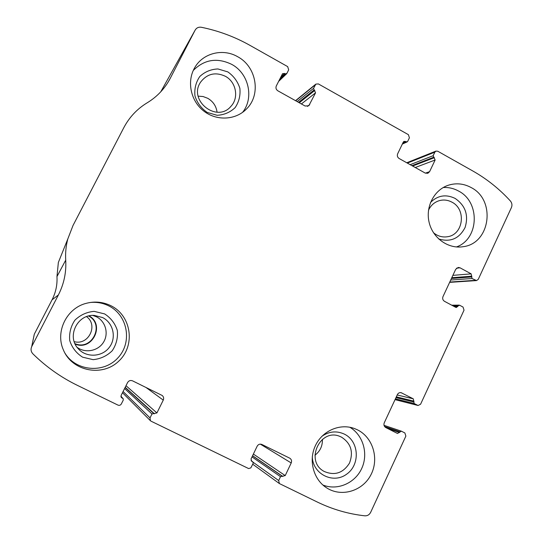 <?xml version="1.0" encoding="UTF-8"?>
<svg xmlns="http://www.w3.org/2000/svg" width="543" height="543" viewBox="0 0 543 543"><rect width="100%" height="100%" fill="white"/><g stroke="black" fill="none" stroke-linecap="round" stroke-linejoin="round"><path stroke-width="0.81" d="M437.767 151.226L472.804 170.977C486.847 178.939 499.377 188.937 510.386 200.978C512.022 202.98 512.368 205.173 511.418 207.555L478.268 279.333L476.53 280.582L472.023 278.505L471.154 273.862L460.043 267.814L458.217 267.455L455.699 269.314L442.986 296.627C442.287 298.602 442.783 300.164 444.473 301.304L455.665 307.304L456.425 307.487L458.204 305.757L459.649 305.247L463.043 307.066L464.027 310.168L420.587 404.223L418.09 405.492L414.166 403.537L413.284 398.827L401.101 392.67C399.458 392.419 398.223 393.064 397.388 394.591L384.254 422.821C383.528 424.857 384.037 426.438 385.768 427.558L397.483 433.47L401.379 431.176L404.868 432.947L405.872 436.09L370.652 512.348C369.369 514.791 367.421 515.952 364.808 515.816C348.368 513.99 332.567 509.409 317.417 502.092L279.38 483.555L278.674 480.535L280.507 476.679L285.218 475.587L291.218 462.955C291.951 461 291.51 459.432 289.894 458.258L261.896 444.473C259.887 443.726 258.305 444.31 257.151 446.217L251.056 458.903L251.592 461.183L252.807 461.821L253.167 463.342L250.839 467.89L248.626 468.568L151.103 421.212L150.425 420.723L150.024 417.906L151.965 413.99L156.913 412.931L163.267 400.11C164.02 398.263 163.647 396.716 162.153 395.46L132.567 380.853C130.456 380.066 128.793 380.643 127.571 382.577L121.116 395.453L121.367 397.517L123.139 398.637L123.309 400.015L121.34 403.944C120.526 405.241 119.412 405.635 117.994 405.112L77.459 385.401C60.959 377.351 46.094 366.824 32.885 353.826C30.951 351.694 30.557 349.305 31.698 346.644L58.386 294.958C63.979 283.969 66.422 272.362 65.717 260.138C65.282 252.963 65.974 245.904 67.8 238.974L73.013 225.494L123.797 127.7C129.336 117.2 137.135 108.905 147.187 102.803C157.171 96.729 164.862 88.57 170.258 78.314L195.134 30.143C196.512 27.829 198.562 26.872 201.297 27.265C218.537 30.775 234.8 36.829 250.092 45.436L287.654 66.606L288.686 69.823L286.88 73.42L285.34 73.868L284.566 73.434L282.536 73.699L276.299 85.97C275.545 87.952 276.061 89.568 277.846 90.803L305.105 106.021L308.811 105.763L315.564 92.826L313.521 88.4L315.836 84.124L318.354 83.914L408.411 134.678L409.402 137.813L407.698 141.363L407.202 141.866L404.019 141.35L403.279 142.103L397.652 153.805C396.94 155.76 397.442 157.334 399.153 158.522L425.217 173.074L427.836 173.298L429.594 171.663L435.133 160.002L433.171 155.692L434.855 152.149L435.934 151.103L437.767 151.226M33.863 336.246L34.297 334.189L52.06 299.811L58.386 294.958M67.8 238.974L58.359 262.452L56.967 276.577C57.429 284.736 55.793 292.48 52.06 299.811M471.114 187.539C463.844 183.615 456.351 182.815 448.62 185.143C434.278 189.629 425.318 206.598 429.119 222.345C432.744 238.126 448.294 249.196 463.084 246.698C490.41 243.631 496.207 200.055 471.114 187.539M237.637 56.703C223.024 48.144 203.082 53.024 194.862 67.427C186.622 81.063 190.518 100.631 203.503 110.853C216.399 121.204 235.703 120.241 246.563 108.905C261.312 94.618 256.52 66.579 237.637 56.703M357.572 429.893L354.633 428.603C340.115 423.058 322.366 430.674 315.402 445.66C308.288 460.573 313.521 479.788 326.927 488.042C341.676 497.422 362.643 491.021 370.869 474.908C379.353 458.937 373.041 437.529 357.572 429.893M110.955 305.743C103.116 301.922 94.923 301.107 86.385 303.293C66.769 308.051 55.04 331.664 63.416 349.984C72.144 371.331 102.335 377.195 118.774 361.122C135.689 345.579 131.467 315.707 110.955 305.743M74.187 341.628C88.455 345.796 98.636 325.067 86.534 316.65M74.948 343.617C91.923 351.253 105.104 324.381 88.584 316.012M75.165 344.086C92.29 351.328 105.39 324.619 89.086 315.897M77.106 347.316C85.292 353.534 98.107 351.05 103.475 342.287C109.007 333.626 105.566 321.239 96.362 316.739L92.839 315.415M102.505 317.519L94.319 315.422C77.5 313.963 66.456 336.334 78.09 348.538C85.977 357.823 101.772 357.267 109.157 347.561C116.779 338.031 113.412 322.827 102.505 317.519M104.623 313.915L94.17 311.356C86.737 312.015 80.323 314.947 74.927 320.146C70.753 326.363 69.029 333.178 69.742 340.59C72.029 347.663 76.319 353.194 82.604 357.172L93.118 359.656C100.543 358.923 106.923 355.943 112.238 350.73C116.345 344.534 118.035 337.766 117.322 330.429C115.068 323.418 110.833 317.913 104.623 313.915M64.929 353.093C75.911 371.392 103.903 373.672 118.028 357.749C132.587 342.233 127.727 315.123 108.722 305.858C102.81 302.94 96.552 301.827 89.934 302.526M314.926 455.231C320.126 451.253 322.617 445.952 322.399 439.328M341.499 437.149L340.454 436.667C320.445 427.11 304.351 461.238 324.198 471.453C334.658 475.899 343.081 473.129 349.468 463.138C353.663 452.02 351.009 443.36 341.499 437.149M312.293 456.765C312.761 474.08 333.103 484.295 346.617 474.202C360.464 464.672 359.14 441.181 344.384 434.128C336.646 430.599 329.16 431.318 321.924 436.273M322.861 485.001C337.291 490.872 354.979 483.263 361.699 468.507C368.582 453.833 363.192 435.079 349.821 427.253M217.071 112.197C216.209 106.089 213.1 101.453 207.745 98.303L203.075 96.532L198.141 96.152M225.311 76.258C215.496 71.785 207.324 73.658 200.801 81.864C187.539 100.156 217.085 123.621 231.114 106.136C239.124 97.611 236.062 81.844 225.311 76.258M227.809 71.893L217.926 68.954C210.908 69.253 204.86 71.771 199.783 76.522C195.867 82.298 194.258 88.76 194.964 95.914C197.15 102.81 201.222 108.315 207.182 112.421L217.119 115.292C224.137 114.926 230.151 112.36 235.153 107.595C239.008 101.826 240.576 95.405 239.87 88.326C237.719 81.491 233.694 76.013 227.809 71.893M242.524 112.401C254.307 97.937 248.748 73.325 231.651 64.339C217.146 57.395 204.351 59.431 193.267 70.461M433.504 232.743C437.767 236.259 442.518 237.576 447.751 236.694C463.464 234.467 466.491 209.36 451.966 202.179C447.88 199.987 443.651 199.478 439.28 200.666C434.373 202.186 430.782 205.376 428.495 210.222M438.642 238.94C450.48 242.47 459.303 238.635 465.113 227.429C468.779 215.225 465.453 205.559 455.149 198.433C446.007 194.021 437.801 195.344 430.524 202.417M456.432 246.956C479.082 239.124 480.467 202.037 458.611 191.068C453.765 188.401 448.64 187.22 443.237 187.525M34.331 334.121L31.752 346.543M56.967 276.577L65.717 260.138M167.997 82.292L170.326 78.178M195.134 30.143L160.769 91.794L195.127 30.157M279.618 79.353L285.34 73.868M280.731 77.126L284.566 73.434M307.379 106.414L309.707 104.65M301.392 103.951L315.564 92.826M299.288 102.77L314.797 90.43M298.562 102.369L314.037 90.002M297.17 101.595L313.521 88.4M295.704 100.774L315.307 84.817M402.621 143.474L406.225 141.825M403.076 142.517L405.485 141.411M425.373 173.156L429.594 171.663M415.252 167.516L435.133 160.002M412.612 166.036L434.393 157.66M411.913 165.649L433.667 157.253M410.169 164.672L433.171 155.692M407.345 163.097L434.855 152.149M449.774 282.048L475.396 280.337M450.71 280.032L472.023 278.505M451.443 278.464L471.534 276.957M451.783 277.731L471.887 276.183M452.882 275.369L471.154 273.862M456.582 268.161L460.043 267.814M454.281 306.557L457.844 306.53M452.876 305.804L458.204 305.757M395.06 399.6L417.635 405.322M395.419 398.834L414.166 403.537M395.99 397.605L413.664 401.969M396.342 396.845L414.031 401.175M397.211 394.985L413.284 398.827M400.334 392.596L401.861 392.949M387.512 428.441L399.519 432.54M384.593 426.554L399.886 431.739M253.194 462.317L278.674 480.535M252.013 456.914L280.507 476.679M252.543 455.808L282.082 476.089M252.59 455.706L282.862 476.469M253.377 454.07L285.218 475.587M260.328 444.126L291.218 462.955M251.389 461.007L251.843 461.34M251.097 460.62L252.638 461.726M120.913 396.383L122.766 398.352M121.048 397.001L121.931 397.951M145.958 387.444L163.267 400.11M125.996 385.713L156.913 412.931M125.209 387.288L154.436 413.807M125.121 387.471L153.615 413.406M124.578 388.55L151.965 413.99M123.091 391.503L150.024 417.906M34.297 334.189L31.698 346.644M168.079 82.169L170.258 78.314M278.573 81.436L286.677 73.705M295.535 100.679L315.836 84.124M402.322 144.092L407.202 141.866M406.748 162.764L435.934 151.103M449.631 282.36L476.53 280.582M451.749 305.2L459.14 305.125M395.039 399.648L418.09 405.492M384.016 425.332L401.236 431.122M252.739 464.231L279.38 483.555M251.076 460.593L252.807 461.821M120.913 396.268L123.091 398.589M122.487 392.718L150.425 420.723M230.334 106.964L231.114 106.136M245.178 110.243L246.563 108.905M447.323 236.768L447.751 236.694M462.378 246.8L463.084 246.698"/></g></svg>
